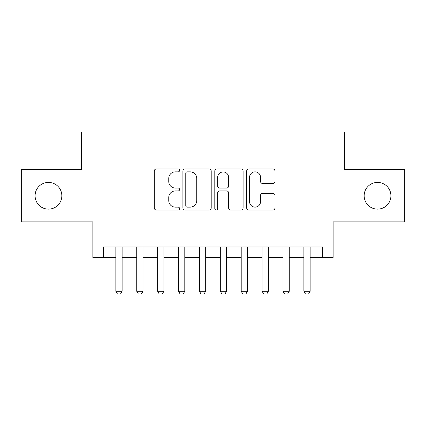 <?xml version="1.0" encoding="UTF-8"?>
<svg xmlns="http://www.w3.org/2000/svg" width="426" height="426" viewBox="0 0 426 426"><rect width="100%" height="100%" fill="white"/><g stroke="black" fill="none" stroke-linecap="round" stroke-linejoin="round"><path stroke-width="0.64" d="M179.57 170.421A1.438 1.438 0 0 0 178.137 168.984L156.347 168.984A2.05 2.05 0 0 0 154.292 171.039L154.292 207.952A2.05 2.05 0 0 0 156.347 210.002L178.137 210.002A1.438 1.438 0 0 0 179.57 208.57A1.438 1.438 0 0 0 178.137 207.132L175.315 207.132A6.56 6.56 0 0 1 168.755 200.571L168.755 197.494A6.56 6.56 0 0 1 175.315 190.928L178.137 190.928A1.438 1.438 0 0 0 179.57 189.495A1.438 1.438 0 0 0 178.137 188.058L175.315 188.058A6.56 6.56 0 0 1 168.755 181.497L168.755 178.419A6.56 6.56 0 0 1 175.315 171.859L178.137 171.859A1.438 1.438 0 0 0 179.57 170.421M364.166 195.763A13.371 13.371 0 0 0 377.537 209.134A13.371 13.371 0 0 0 390.908 195.763A13.371 13.371 0 0 0 377.537 182.392A13.371 13.371 0 0 0 364.166 195.763M35.092 195.763A13.371 13.371 0 0 0 48.463 209.134A13.371 13.371 0 0 0 61.834 195.763A13.371 13.371 0 0 0 48.463 182.392A13.371 13.371 0 0 0 35.092 195.763M272.938 183.446A2.05 2.05 0 0 0 274.988 181.396L274.988 171.039A2.05 2.05 0 0 0 272.938 168.984L248.736 168.984A2.05 2.05 0 0 0 246.686 171.039L246.686 207.952A2.05 2.05 0 0 0 248.736 210.002L272.938 210.002A2.05 2.05 0 0 0 274.988 207.952L274.988 195.443A2.05 2.05 0 0 0 272.938 193.393L262.581 193.393A2.05 2.05 0 0 0 260.531 195.443L260.531 201.647A5.485 5.485 0 0 1 255.041 207.132A5.485 5.485 0 0 1 249.556 201.647L249.556 177.344A5.485 5.485 0 0 1 255.041 171.859A5.485 5.485 0 0 1 260.531 177.344L260.531 181.396A2.05 2.05 0 0 0 262.581 183.446L272.938 183.446M103.31 257.4L103.31 246.952L322.69 246.952L322.69 257.4L333.137 257.4L333.137 221.882L404.7 221.882L404.7 169.644L344.629 169.644L344.629 132.039L81.371 132.039L81.371 169.644L21.3 169.644L21.3 221.882L92.863 221.882L92.863 257.4L115.845 257.4M211.205 171.039A2.05 2.05 0 0 0 209.155 168.984L184.953 168.984A2.05 2.05 0 0 0 182.903 171.039L182.903 207.952A2.05 2.05 0 0 0 184.953 210.002L209.155 210.002A2.05 2.05 0 0 0 211.205 207.952L211.205 171.039M216.845 168.984L241.047 168.984A2.05 2.05 0 0 1 243.097 171.039L243.097 207.952A2.05 2.05 0 0 1 241.047 210.002L230.69 210.002A2.05 2.05 0 0 1 228.64 207.952L228.64 192.983A2.05 2.05 0 0 0 226.589 190.928L219.715 190.928A2.05 2.05 0 0 0 217.665 192.983L217.665 208.57A1.438 1.438 0 0 1 216.232 210.002A1.438 1.438 0 0 1 214.795 208.57L214.795 171.039A2.05 2.05 0 0 1 216.845 168.984M122.113 257.4L136.735 257.4M143.008 257.4L157.631 257.4M163.898 257.4L178.526 257.4M184.793 257.4L199.421 257.4M205.689 257.4L220.311 257.4M226.579 257.4L241.207 257.4M247.474 257.4L262.102 257.4M268.369 257.4L282.992 257.4M289.265 257.4L303.887 257.4M310.155 257.4L322.69 257.4M187.211 171.859A1.438 1.438 0 0 0 185.773 173.291L185.773 205.694A1.438 1.438 0 0 0 187.211 207.132L190.182 207.132A6.56 6.56 0 0 0 196.748 200.571L196.748 178.419A6.56 6.56 0 0 0 190.182 171.859L187.211 171.859M228.64 177.445A5.485 5.485 0 0 0 223.149 171.96A5.485 5.485 0 0 0 217.665 177.445L217.665 186.008A2.05 2.05 0 0 0 219.715 188.058L226.589 188.058A2.05 2.05 0 0 0 228.64 186.008L228.64 177.445M122.113 246.952L122.113 291.246L120.547 293.961L117.411 293.961L115.845 291.246L115.845 246.952M115.845 291.246L122.113 291.246M143.008 246.952L143.008 291.246L141.437 293.961L138.306 293.961L136.735 291.246L136.735 246.952M136.735 291.246L143.008 291.246M163.898 246.952L163.898 291.246L162.333 293.961L159.196 293.961L157.631 291.246L157.631 246.952M157.631 291.246L163.898 291.246M184.793 246.952L184.793 291.246L183.228 293.961L180.091 293.961L178.526 291.246L178.526 246.952M178.526 291.246L184.793 291.246M205.689 246.952L205.689 291.246L204.118 293.961L200.987 293.961L199.421 291.246L199.421 246.952M199.421 291.246L205.689 291.246M226.579 246.952L226.579 291.246L225.013 293.961L221.882 293.961L220.311 291.246L220.311 246.952M220.311 291.246L226.579 291.246M247.474 246.952L247.474 291.246L245.909 293.961L242.772 293.961L241.207 291.246L241.207 246.952M241.207 291.246L247.474 291.246M268.369 246.952L268.369 291.246L266.804 293.961L263.667 293.961L262.102 291.246L262.102 246.952M262.102 291.246L268.369 291.246M289.265 246.952L289.265 291.246L287.694 293.961L284.563 293.961L282.992 291.246L282.992 246.952M282.992 291.246L289.265 291.246M310.155 246.952L310.155 291.246L308.589 293.961L305.453 293.961L303.887 291.246L303.887 246.952M303.887 291.246L310.155 291.246"/></g></svg>
